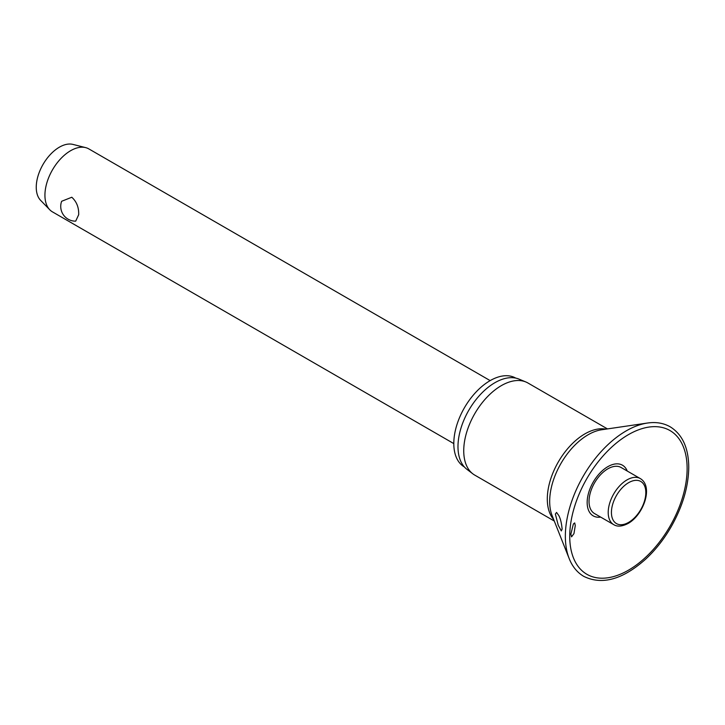 <?xml version="1.0" encoding="UTF-8"?>
<svg xmlns="http://www.w3.org/2000/svg" width="725" height="725" viewBox="0 0 725 725"><rect width="100%" height="100%" fill="white"/><g stroke="black" fill="none" stroke-linecap="round" stroke-linejoin="round"><path stroke-width="1.09" d="M575.278 525.553L573.955 533.618L571.563 536.844L570.856 534.135L573.393 523.967L574.689 522.915L575.278 525.553M627.234 471.032A29.254 16.883 120 0 0 604.188 469.147A29.254 16.883 120 0 0 587.159 502.479A29.254 16.883 120 0 0 600.635 517.088M562.129 529.096L561.313 530.936L558.205 525.145L555.368 514.061L556.555 512.439L558.812 515.548C560.461 518.656 561.567 523.169 562.129 529.096M607.459 428.91L527.936 382.999A53.179 30.704 120 0 0 525.879 381.984A53.179 30.704 120 0 0 485.668 398.632A53.179 30.704 120 0 0 463.737 450.76A53.179 30.704 120 0 0 472.845 473.842A53.179 30.704 120 0 0 474.748 475.111L554.281 521.03M525.879 381.984L519.009 379.112A52.227 30.151 120 0 0 479.524 395.46A52.227 30.151 120 0 0 457.983 446.663A52.227 30.151 120 0 0 466.927 469.329L472.845 473.842M515.72 378.097A51.321 29.625 120 0 0 476.189 391.881A51.321 29.625 120 0 0 453.805 443.51A51.321 29.625 120 0 0 464.399 466.982M613.722 524.637L594.545 513.572A26.589 15.352 -60 0 1 589.035 501.401A26.589 15.352 -60 0 1 600.644 474.639A26.589 15.352 -60 0 1 621.135 467.516L640.311 478.582A26.589 15.352 120 0 0 627.016 479.896A26.589 15.352 120 0 0 608.212 512.466A26.589 15.352 120 0 0 613.722 524.637C617.356 526.93 622.168 526.531 628.149 523.432C643.383 514.995 653.742 486.557 640.311 478.582M490.163 380.616L88.822 148.897A36.368 20.998 120 0 0 85.65 147.619A36.368 20.998 120 0 0 58.906 160.742A36.368 20.998 120 0 0 44.932 195.233A36.368 20.998 120 0 0 49.762 209.77A36.368 20.998 120 0 0 52.463 211.881L453.805 443.6M78.681 214.718L75.69 221.161A14.772 14.772 0 0 1 61.643 201.278L71.802 197.245C76.66 201.686 78.943 207.513 78.681 214.718M85.65 147.619L72.899 144.402A32.725 18.895 120 0 0 48.829 156.219A32.725 18.895 120 0 0 36.25 187.258A32.725 18.895 120 0 0 40.6 200.336L49.762 209.77M647.452 423.038A86.048 49.681 120 0 0 565.355 536.273A86.048 49.681 120 0 0 569.188 558.594C572.378 566.615 577.263 572.551 583.833 576.402C602.149 585.32 622.82 579.52 645.83 559.002C655.409 550.076 663.765 539.5 670.879 527.283C682.533 506.802 688.496 486.81 688.75 467.281C688.578 447.887 682.388 434.402 670.199 426.817C663.574 423.056 655.989 421.796 647.452 423.038L601.614 429.771A54.438 31.429 120 0 0 549.677 501.401A54.438 31.429 120 0 0 552.097 515.529L569.188 558.594M569.732 536.31A83.012 47.922 120 0 0 628.43 570.203A83.012 47.922 120 0 0 687.128 468.54A83.012 47.922 120 0 0 628.43 434.647A83.012 47.922 120 0 0 569.732 536.31M605.864 429.146A53.179 30.704 120 0 0 567.213 449.201A53.179 30.704 120 0 0 547.303 499.008A53.179 30.704 120 0 0 553.683 519.526M611.429 512.466A24.315 14.038 120 0 0 628.62 522.39A24.315 14.038 120 0 0 645.821 492.61A24.315 14.038 120 0 0 628.62 482.678A24.315 14.038 120 0 0 611.429 512.466"/></g></svg>
